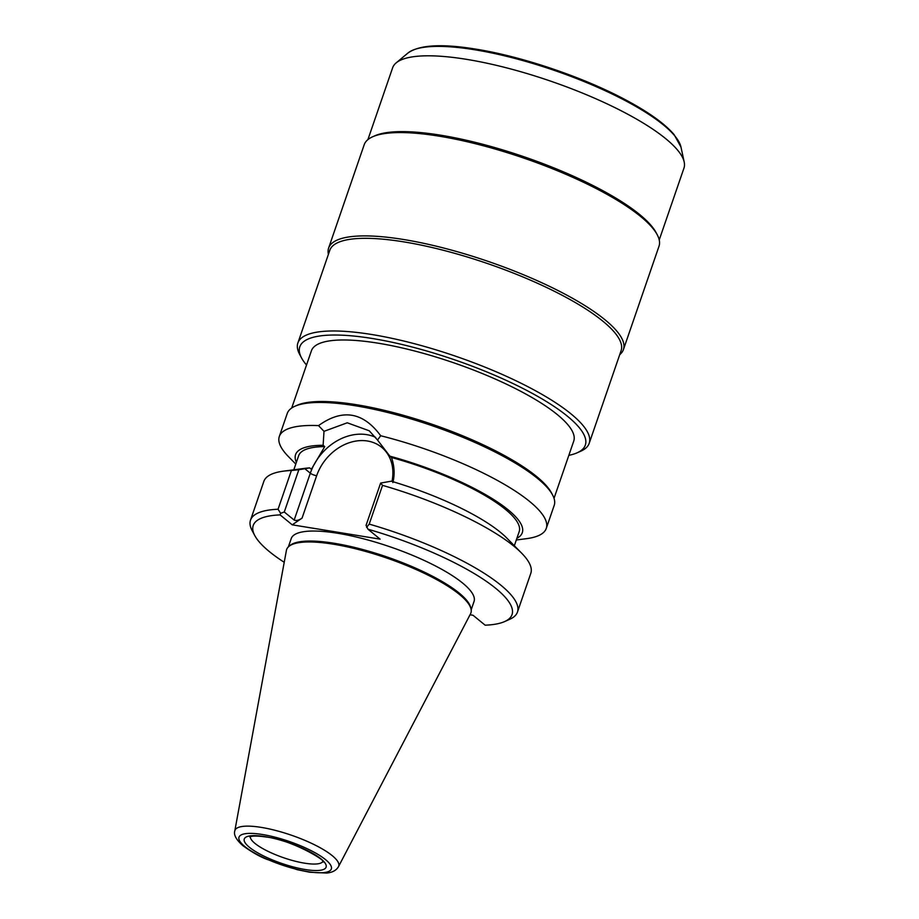 <?xml version="1.0" encoding="UTF-8"?>
<svg xmlns="http://www.w3.org/2000/svg" width="919" height="919" viewBox="0 0 919 919"><rect width="100%" height="100%" fill="white"/><g stroke="black" fill="none" stroke-linecap="round" stroke-linejoin="round"><path stroke-width="1.38" d="M294.884 406.267A141.17 35.6 -161 0 1 409.954 418.582A141.17 35.6 -161 0 1 537.569 478.454A141.17 35.6 19 0 1 552.606 495.008L551.469 492.86A139.32 35.14 19 0 0 536.627 476.524A139.32 35.14 -161 0 0 410.678 417.421A139.32 35.14 -161 0 0 297.101 405.279L294.884 406.267A141.17 35.6 -161 0 0 287.245 413.458L279.319 436.468A141.17 35.6 19 0 1 318.537 425.612C342.362 408.484 363.074 411.861 380.684 435.744A141.17 35.6 19 0 1 529.643 501.475A141.17 35.6 19 0 1 546.277 528.391A141.17 35.6 19 0 1 526.667 538.637L516.306 540.004M295.78 464.072L288.463 456.617A141.17 35.6 19 0 1 279.319 436.468M380.684 435.744L377.537 440.052L389.886 456.169A119.895 30.235 -161 0 1 516.903 538.281M318.537 425.612L324.005 431.333L347.256 422.797L369.277 430.804L377.537 440.052M470.046 614.765L473.021 615.259L485.14 625.184A136.874 34.52 -161 0 0 504.646 621.566A136.874 34.52 -161 0 0 367.991 529.218L380.121 539.154L292.231 524.829L302.052 518.132C298.859 520.303 296.228 520.958 294.16 520.085L284.281 511.998L298.824 469.735L309.669 467.909L311.346 469.287L324.74 446.611L323.12 445.29L324.005 431.333M392.873 482.567C394.883 474.422 394.423 466.059 391.505 457.49L389.886 456.169M521.659 553.181L506.794 538.063A119.895 30.235 19 0 0 391.207 481.2L380.627 483.061L382.545 485.358A141.17 35.6 -161 0 1 521.659 553.181A141.17 35.6 -161 0 1 530.803 573.33L517.454 612.077A141.17 35.6 -161 0 0 369.208 524.106L382.545 485.358M367.991 529.218L366.072 525.323L380.627 483.061M391.505 457.49A116.621 29.408 19 0 1 519.189 531.641L514.33 545.737M366.589 527.322L369.208 524.106M504.646 621.566L509.827 619.257A141.17 35.6 -161 0 0 517.454 612.077M292.231 524.829L280.111 514.904A136.874 34.52 -161 0 0 254.758 535.524A136.874 34.52 -161 0 0 284.224 562.29M471.171 609.837L474.032 601.52A96.667 24.376 19 0 0 462.648 583.083A96.667 24.376 -161 0 0 363.304 538.752A96.667 24.376 -161 0 0 291.231 538.568L288.359 546.897M298.824 469.735L291.392 470.505A141.17 35.6 -161 0 0 283.454 471.16L304.476 468.391A119.895 30.235 19 0 1 309.669 467.909M283.454 471.16A141.17 35.6 -161 0 0 263.845 481.407L250.508 520.154A141.17 35.6 -161 0 0 252.093 530.516L254.758 535.524M284.281 511.998L280.64 513.319L278.055 509.241A141.17 35.6 -161 0 0 250.508 520.154M280.111 514.904L280.64 513.319M278.055 509.241L291.392 470.505M293.804 469.804L298.664 455.698A116.621 29.408 19 0 1 324.74 446.611M323.12 445.29A119.895 30.235 -161 0 0 296.377 462.337M552.606 495.008A141.17 35.6 19 0 1 554.203 505.37L546.277 528.391M288.888 546.414A97.437 24.572 -161 0 1 366.153 551.595A97.437 24.572 -161 0 1 459.42 594.421A97.437 24.572 19 0 1 471.045 609.136L470.735 607.7A96.667 24.376 19 0 0 459.201 593.1A96.667 24.376 -161 0 0 366.67 550.607A96.667 24.376 -161 0 0 290.013 545.472L288.888 546.414A97.437 24.572 -161 0 0 286.395 550.458L234.804 830.914C233.529 834.854 236.206 839.759 242.823 845.629C251.473 851.879 259.284 856.37 266.234 859.093L297.251 869.696L309.841 872.246L326.693 873.05C332.379 872.533 336.32 870.385 338.514 866.617A54.876 13.842 -161 0 0 332.253 855.669A54.876 13.842 -161 0 0 274.884 830.259A54.876 13.842 -161 0 0 234.804 830.914M471.045 609.136A97.437 24.572 19 0 1 470.517 613.858L338.514 866.617M407.887 53.084C419.202 44.859 441.924 43.549 476.053 49.166C522.13 56.484 583.209 77.162 625.334 99.723C648.469 112.015 664.736 123.651 674.132 134.633L680.99 147.12A146.087 36.84 -161 0 0 474.813 49.775A146.087 36.84 -161 0 0 407.887 53.084L396.181 62.86A154.059 38.851 -161 0 1 466.76 59.379A154.059 38.851 19 0 1 684.196 162.031A154.059 38.851 19 0 1 683.954 168.131L659.233 239.928M396.181 62.86A154.059 38.851 -161 0 0 392.62 67.822L367.899 139.619M372.632 136.782A155.897 39.322 -161 0 1 439.225 136.184A155.897 39.322 19 0 1 657.246 234.782L656.109 232.633A154.059 38.851 19 0 0 440.661 135.196A154.059 38.851 -161 0 0 374.849 135.794L372.632 136.782A155.897 39.322 -161 0 0 364.2 144.72L328.623 248.05A155.897 39.322 -161 0 0 328.405 254.345M657.246 234.782A155.897 39.322 19 0 1 659.003 246.235L623.427 349.565A155.897 39.322 19 0 1 619.728 354.654M623.427 349.565A155.897 39.322 19 0 0 556.259 289.669A155.897 39.322 19 0 0 403.636 239.514A155.897 39.322 -161 0 0 328.623 248.05M589.205 443.303A154.059 38.851 19 0 0 522.819 384.119A154.059 38.851 19 0 0 372.011 334.55A154.059 38.851 -161 0 0 297.871 342.994L329.783 250.336A154.059 38.851 -161 0 1 403.912 241.892A154.059 38.851 19 0 1 554.731 291.461A154.059 38.851 19 0 1 621.106 350.644L589.205 443.303A154.059 38.851 19 0 1 580.877 451.149L577.166 452.791A150.992 38.081 19 0 1 568.827 455.342M297.871 342.994A154.059 38.851 -161 0 0 299.617 354.297L301.512 357.882A150.992 38.081 -161 0 0 306.521 365.015M301.512 357.882A150.992 38.081 -161 0 1 372.471 338.525A150.992 38.081 19 0 1 535.432 395.113A150.992 38.081 19 0 1 577.166 452.791M291.714 408.002L311.415 350.794A138.712 34.979 19 0 1 478.225 371.885A138.712 34.979 19 0 1 573.732 441.12L554.031 498.328M302.052 518.132L316.653 475.732A4.905 1.241 19 0 1 310.312 473.205A49.408 39.517 129.3 0 1 375.607 437.329M294.16 520.085L310.312 473.205L304.809 468.701M316.653 475.732A44.503 35.588 129.3 0 1 364.636 440.672A44.503 35.588 129.3 0 1 392.022 481.441M325.567 859.656A48.81 12.303 -161 0 0 262.512 834.509A48.81 12.303 -161 0 0 244.776 846.491A48.81 12.303 -161 0 0 307.831 871.637A48.81 12.303 -161 0 0 325.567 859.656M305.269 869.535A43.273 10.913 19 0 1 249.359 847.238A43.273 10.913 19 0 1 265.086 836.623A43.273 10.913 19 0 1 320.995 858.909A43.273 10.913 19 0 1 305.269 869.535M322.718 861.631A38.357 9.672 19 0 1 304.534 863.171A38.357 9.672 19 0 1 267.969 851.316A38.357 9.672 19 0 1 250.324 836.704M250.45 836.095L249.934 836.887C249.267 837.232 251.105 834.843 265.844 836.968C292.483 839.84 328.623 862.183 322.914 862.022M680.99 147.12L684.196 162.031"/></g></svg>
